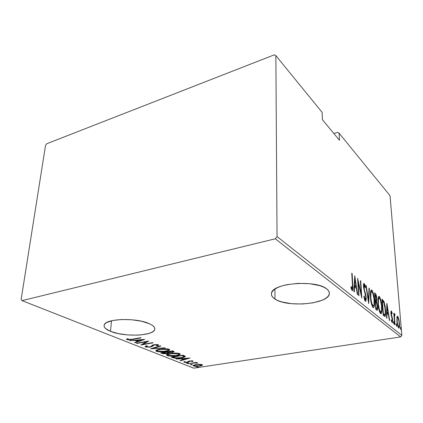<?xml version="1.0" encoding="UTF-8"?>
<svg xmlns="http://www.w3.org/2000/svg" width="423" height="423" viewBox="0 0 423 423"><rect width="100%" height="100%" fill="white"/><g stroke="black" fill="none" stroke-linecap="round" stroke-linejoin="round"><path stroke-width="0.63" d="M274.971 299.05L274.924 289.078L274.971 299.05L278.101 300.647L282.019 301.985L291.632 303.709L302.445 304.005L312.994 302.842L321.813 300.362L325.155 298.717L327.598 296.872L329.031 294.894L329.38 292.853L328.597 290.828L326.693 288.898C328.729 290.469 329.612 292.113 329.353 293.837C328.586 304.089 287.27 307.791 274.971 299.05C272.216 297.274 271.053 295.333 271.492 293.218C272.021 283.135 315.981 279.476 326.693 288.898L323.727 287.154L319.793 285.657L309.684 283.69L298.009 283.352L286.752 284.7L281.882 285.943L277.789 287.497L274.622 289.284L272.502 291.23L271.481 293.261L271.582 295.291L272.766 297.247L274.971 299.05M110.482 331.336L111.524 320.777L110.482 331.336L118.191 333.578L127.46 334.905L136.989 335.148L141.43 334.842L148.901 333.44L151.656 332.383L153.602 331.135L154.659 329.739L154.76 328.237L153.893 326.693L152.074 325.16L149.345 323.706C153.575 325.652 155.357 327.645 154.681 329.676C153.047 336.058 123.918 337.089 110.482 331.336C105.523 329.295 103.445 327.127 104.248 324.827C105.819 318.434 136.851 317.615 149.345 323.706L141.594 321.263L131.828 319.772L121.644 319.502L112.74 320.502L106.575 322.59L104.835 323.933L104.069 325.403L104.301 326.937L105.491 328.475L110.482 331.336M337.649 132.346L333.879 133.525L337.649 132.346L339.077 133.16L390.032 195.669L401.85 335.381L277.044 236.563L275.865 55.614L322.125 112.365L322.421 119.688L339.442 140.246L339.077 133.16L339.442 140.246L322.421 119.688L322.125 112.365L275.865 55.614L274.321 54.831L46.763 143.735L45.541 145.348L21.15 299.399L22.028 300.621L275.304 238.789L400.618 336.92L193.723 368.169L22.028 300.621L275.304 238.789L277.044 236.563L275.865 55.614L274.321 54.831L46.763 143.735L45.541 145.348L21.15 299.399L22.028 300.621L193.723 368.169L400.618 336.92L401.85 335.381L390.032 195.669L339.077 133.16L337.649 132.346M199.429 364.346L194.633 364.859L193.263 365.377L193.115 365.805L195.526 366.339L200.386 365.969L202.585 365.075L201.951 364.594L200.201 364.362L195.934 364.605L193.057 365.604L193.475 366.017L199.64 366.096L202.585 365.081L202.194 364.684L199.429 364.346M187.865 363.706L194.765 362.96L198.001 363.077L195.511 362.749L196.769 362.553L196.351 362.384L187.865 363.706L194.12 363.013L197.98 363.13L195.511 362.749L196.769 362.553L196.351 362.384L187.865 363.706M193.01 360.941L189.483 360.962L186.903 362.199L185.11 362.114L185.248 361.67L183.799 361.966L184.877 362.442L187.204 362.384L188.864 362.003L189.916 361.147L191.783 361.052L192.068 361.21L191.719 361.517L192.756 361.522L193.01 360.941L189.811 360.909L187.14 362.167L185.11 362.114L185.248 361.67L184.164 361.676L183.799 361.966L184.079 362.278L187.611 362.331L190.281 361.073L191.947 361.099L191.719 361.517L192.756 361.522L193.01 360.941M172.87 357.736L175.63 358.26L179.23 358.128L183.408 357.424L185.353 356.388L183.111 355.156L171.252 357.097L172.87 357.736L172.917 356.927L172.87 357.736C175.561 358.403 178.347 358.445 181.229 357.863C183.36 357.572 184.729 357.112 185.343 356.483L183.111 355.156L171.252 357.097L172.87 357.736M160.65 352.877L162.955 353.681L165.975 353.723L168.359 353.305L169.163 352.634L172.314 352.449L174.25 351.73L172.642 350.852L160.65 352.877L162.099 353.454L167.175 353.57L169.163 352.634L172.314 352.449L174.244 351.751L172.642 350.852L160.65 352.877M150.583 348.875L165.219 347.806L152.957 348.499L160.803 345.993L160.275 345.771L150.583 348.875L165.219 347.806L152.957 348.499L160.803 345.993L160.275 345.771L150.583 348.875M136.936 343.444L146.57 341.705L140.885 345.02L153.115 342.831L152.618 342.625L142.948 344.359L148.706 341.017L136.423 343.243L136.936 343.444L136.962 343.143L136.936 343.444L146.57 341.705L140.885 345.02L153.115 342.831L152.618 342.625L142.948 344.359L148.706 341.017L136.423 343.243L136.936 343.444M132.309 339.209L128.788 339.563L128.074 339.309L128.18 338.765L126.905 338.812L126.588 339.23L126.868 339.621L129.29 339.923L141.097 337.892L140.573 337.681L132.309 339.209L128.28 339.452L128.18 338.765L126.905 338.812L126.604 339.177L126.985 339.669L132.716 339.447L141.097 337.892L140.573 337.681L132.309 339.209M144.735 339.389L129.787 340.6L135.127 340.441L137.655 341.461L134.572 342.503L135.133 342.73L144.735 339.389L129.787 340.6L135.127 340.441L137.655 341.461L134.572 342.503L135.133 342.73L144.735 339.389M145.459 347.013L150.075 347.13L152.069 346.564L154.194 344.988L156.711 344.888L157.134 345.253L156.447 345.676L157.657 345.734L158.583 345.031L157.282 344.555L154.041 344.713L152.428 345.21L150.852 346.596L149.129 346.982L146.707 346.802L146.538 346.442L147.468 345.945L146.363 345.855L145.269 346.384L145.073 346.691L145.459 347.013L145.523 346.22L145.459 347.013L150.345 347.087L154.591 344.909L156.949 344.962L157.16 345.205L156.447 345.676L157.657 345.734L158.577 345.126L158.271 344.766L154.041 344.713L152.497 345.173L150.852 346.596L149.869 346.886L146.707 346.802L146.485 346.527L147.468 345.945L146.363 345.855L145.084 346.596L145.459 347.013M159.815 349.155L157.182 349.795L155.791 350.699L156.441 351.381L158.593 351.804L165.562 351.444L168.592 350.678L169.697 349.9L169.057 349.202L166.879 348.774L159.815 349.155C157.657 349.493 156.32 350.006 155.791 350.688L156.441 351.381C159.545 352.015 162.585 352.036 165.562 351.444C167.767 351.111 169.142 350.593 169.702 349.895L169.057 349.202C165.911 348.563 162.829 348.547 159.815 349.155M170.622 353.522L168.01 354.136L166.599 355.003L167.207 355.658L169.29 356.06L176.142 355.722L178.797 355.114L180.272 354.241L179.68 353.57L177.565 353.163L170.622 353.522C168.46 353.85 167.117 354.347 166.593 355.013L167.207 355.658C170.215 356.266 173.192 356.288 176.142 355.722C178.347 355.399 179.727 354.892 180.283 354.21L179.68 353.57C176.629 352.951 173.604 352.941 170.622 353.522M190.038 358.001L176.063 359.011L181.002 358.878L183.133 359.735L180.092 360.613L180.568 360.803L190.038 358.001L176.063 359.011L181.002 358.878L183.133 359.735L180.092 360.613L180.568 360.803L190.038 358.001M187.088 362.945L186.464 363.167L186.866 363.325L188.568 363.061L187.415 362.902L186.554 363.262L188.568 363.056L187.088 362.945M190.995 364.499L190.366 364.716L190.768 364.875L192.46 364.615L191.154 364.478L190.456 364.816L192.46 364.61L190.995 364.499M197.197 366.974L196.573 367.185L196.965 367.344L198.646 367.085L196.658 367.28L198.646 367.079L197.197 366.974M396.917 317.393L397.001 322.083L398.006 326.879L398.593 327.957L399.122 328.042L399.55 325.049L399.021 320.026L397.858 316.478L397.419 316.208L396.964 317.097L396.906 321.126C397.097 324.071 397.689 326.376 398.678 328.037L398.989 328.137C399.545 327.317 399.703 325.689 399.46 323.235L398.789 318.958L397.705 316.319L397.382 316.219L396.917 317.393M394.701 324.637L394.992 324.875L394.421 316.43L395.024 314.416L394.49 313.787L394.204 315.103L393.776 313.184L394.701 324.637L394.992 324.875L394.421 317.134L395.024 314.416L394.553 313.739L394.204 315.103L393.776 313.184L394.701 324.637M391.344 310.937L390.905 311.624L391.016 314.321L392.422 320.195L392.195 321.417L391.471 319.735L391.349 320.645L392.396 322.871L392.592 319.143L391.212 313.586L391.402 312.311L392.01 313.94L391.576 311.307L391.058 310.99L391.344 310.937L390.921 313.395L392.401 319.894L392.206 321.417L391.471 319.735L391.349 320.645L392.396 322.871L392.692 320.074L391.212 313.586L391.354 312.311L392.01 313.94L392.137 313.131L391.344 310.937M384.311 316.235L385.194 316.304L385.596 314.664L385.21 306.627L384.005 301.578L381.995 299.183L383.185 315.32L384.983 316.462C385.691 315.257 385.887 313.062 385.559 309.874L383.91 301.361L381.995 299.183L383.185 315.32L384.311 316.235M375.772 309.319L376.935 310.239L377.321 310.133L377.654 306.432L376.613 301.62L376.835 299.405L376.354 295.545L375.719 293.9L374.63 292.859L375.772 309.319L377.168 310.255C377.665 309.641 377.829 308.367 377.654 306.432L376.613 301.62L376.787 298.495C376.676 296.211 376.195 294.535 375.344 293.477L374.63 292.859L375.772 309.319M368.676 303.582L369.379 288.354L369.009 288.037L368.507 300.362L366.244 285.662L365.863 285.34L368.676 303.582L369.379 288.354L369.009 288.037L368.507 300.362L366.244 285.662L365.863 285.34L368.676 303.582M358.984 295.74L358.181 282.199L361.797 298.019L360.761 280.957L360.407 280.65L361.216 294.08L357.604 278.249L358.614 295.444L358.984 295.74L358.181 282.199L361.797 298.019L360.761 280.957L360.407 280.65L361.216 294.08L357.604 278.249L358.614 295.444L358.984 295.74M352.401 284.795L352.354 288.645L351.878 288.623L351.079 286.53L350.921 287.698L352.2 290.67L352.708 290.294L352.904 288.846L352.142 273.559L351.762 273.237L352.401 284.795L352.19 288.861L351.079 286.53L350.921 287.698L352.428 290.701C352.956 289.565 353.078 287.756 352.793 285.282L352.142 273.559L351.762 273.237L352.401 284.795M354.754 275.801L353.866 291.6L354.278 291.933L354.564 286.815L356.378 288.312L357.292 294.371L357.694 294.699L354.754 275.801L353.866 291.6L354.278 291.933L354.564 286.815L356.378 288.312L357.292 294.371L357.694 294.699L354.754 275.801M365.298 301.266L365.969 300.764L366.154 297.591L365.699 294.429L363.949 288L363.997 285.16L364.552 285.662L365.149 287.968L365.409 287.217L364.769 284.6L364.06 283.415L363.51 284.298L363.516 287.254L365.551 295.497L365.816 298.321L365.535 299.5L365.192 299.516L364.124 295.947L363.833 296.528L364.79 300.462L365.609 301.35C366.117 300.727 366.302 299.473 366.154 297.591L363.812 286.81L364.066 285.113L365.149 287.968L365.409 287.217L363.912 283.41L363.463 286.583L365.8 297.279L365.192 299.516L364.124 295.947L363.833 296.528L365.298 301.266M370.442 297.152L371.584 304.338L372.51 306.828L373.567 307.68L374.408 305.459L374.529 301.779L373.319 293.282L372.124 290.374L371.584 289.924L371.13 290.072L370.495 292.092L370.442 297.152C370.627 301.435 371.5 304.898 373.06 307.532L373.578 307.674C374.482 306.411 374.773 303.994 374.455 300.42C374.27 296.174 373.398 292.727 371.849 290.078L371.331 289.929C370.432 291.135 370.136 293.546 370.442 297.152M378.056 303.497L379.182 310.524L380.076 312.951L381.091 313.76L381.736 312.417L381.99 309.229L381.594 303.846L380.758 299.627L379.605 296.803L379.087 296.375L378.659 296.534L378.072 298.532L378.056 303.497C378.262 307.701 379.114 311.079 380.605 313.628L381.081 313.76C381.943 312.523 382.207 310.138 381.879 306.617C381.678 302.445 380.827 299.082 379.341 296.518L378.865 296.38C378.009 297.565 377.739 299.939 378.056 303.497M386.844 303.349L386.532 318.027L386.871 318.302L386.971 313.549L388.451 314.77L389.329 320.29L389.657 320.56L386.923 303.413L386.532 318.027L386.871 318.302L386.971 313.549L388.451 314.77L389.329 320.29L389.657 320.56L386.844 303.349M393.517 322.633L393.987 324.208L393.855 321.824L393.575 321.596L393.501 322.426L393.982 324.208L393.702 321.554L393.517 322.633M396.208 324.822L396.674 326.382L396.536 324.013L396.261 323.791L396.192 324.615L396.668 326.382L396.388 323.748L396.208 324.822M400.47 328.285L400.978 329.76L400.787 327.481L400.518 327.265L400.454 328.079L400.925 329.824L400.639 327.222L400.47 328.285M351.788 273.633L352.142 273.559L351.788 273.633M352.433 285.356L352.793 285.282L352.433 285.356M351.904 289.041L351.825 289.972M351.127 288.444L351.73 288.327L351.127 288.444M351.286 288.962L352.036 288.819L351.286 288.962M355.436 286.503L355.616 287.682L355.436 286.503M354.13 286.9L354.564 286.815L354.13 286.9M355.093 286.572L354.188 285.826L355.093 286.572L356.087 286.376L355.093 286.572M354.992 279.148L356.087 286.376L354.654 285.192L354.22 285.271L354.654 285.192L354.992 279.148L354.564 279.233L354.992 279.148L356.087 286.376L354.654 285.192L354.992 279.148M360.861 294.144L361.216 294.08L360.861 294.144M360.428 281.025L360.761 280.957L360.428 281.025M357.842 282.263L358.181 282.199L357.842 282.263M364.504 299.643L365.192 299.516L364.504 299.643M363.727 283.584L364.187 283.495L363.727 283.584M363.542 284.134L363.912 285.139L363.542 284.134M365.001 287.296L365.409 287.217L365.001 287.296M363.484 286.873L363.812 286.81L363.484 286.873M363.838 289.279L364.214 289.21L363.838 289.279M364.42 291.426L364.859 291.347L364.42 291.426M365.821 297.649L366.154 297.591L365.821 297.649M365.197 299.621L365.007 300.901L365.197 299.621M365.927 285.726L366.244 285.662L365.927 285.726M368.19 300.42L368.507 300.362L368.19 300.42M368.993 288.428L369.379 288.354L368.993 288.428M371.008 290.236L371.849 290.078L371.008 290.236M370.96 290.315L371.775 291.653L370.96 290.315M374.144 300.478L374.455 300.42L374.144 300.478M373.171 307.008L373.007 307.426M372.409 306.093L373.255 305.945M371.976 291.775C373.245 293.916 373.958 296.703 374.122 300.145C374.387 303.069 374.133 304.999 373.366 305.924L372.103 305.951L372.927 305.803C371.653 303.698 370.939 300.901 370.781 297.427L370.463 297.485L370.781 297.427C370.527 294.482 370.786 292.557 371.553 291.648L372.203 292.023L372.832 293.292L374.027 299.008L374.075 304.243L373.678 305.633L373.144 305.929L371.722 303.243L370.823 297.993L370.923 292.864L371.357 291.791L371.976 291.775M374.683 293.599L375.344 293.477L374.683 293.599M374.704 293.969L375.185 294.905L374.704 293.969M376.481 298.553L376.787 298.495L376.481 298.553L376.253 300.399L375.148 300.335L375.661 300.245L375.132 300.113L375.439 300.06L375.074 294.815L375.524 295.196L376.465 298.252L376.169 300.462L375.439 300.06L375.074 294.815L374.767 294.868L375.957 295.799L376.481 298.564M375.883 300.515L375.672 301.789L376.613 301.62L375.703 301.869L375.883 300.515M377.348 306.485L377.654 306.432L377.348 306.485M376.666 309.403L376.549 309.922M375.957 308.679L376.93 308.515M375.169 300.642L376.1 300.473M375.555 301.742L376.475 302.694L377.327 306.162L376.993 308.499L375.709 308.415L376.47 308.282L375.677 307.939L375.984 307.886L375.555 301.742L375.249 301.8L376.644 303.021L377.353 306.733L377.094 308.43L375.984 307.886L375.555 301.742M378.569 296.66L379.341 296.518L378.569 296.66M378.5 296.777L379.262 298.062L378.5 296.777M381.588 306.664L381.879 306.617L381.588 306.664M380.89 312.042L380.504 313.533L380.89 312.042M379.933 312.211L380.774 312.068M379.473 298.183C380.689 300.251 381.387 302.974 381.567 306.347C381.837 309.239 381.604 311.143 380.869 312.047L379.674 312.068L380.467 311.936C379.251 309.895 378.553 307.172 378.379 303.762L378.077 303.814L378.379 303.762C378.12 300.859 378.352 298.961 379.082 298.067L379.69 298.421L380.293 299.653L381.467 305.237L381.546 310.376L381.181 311.746L380.674 312.052L379.309 309.446L378.421 304.317L378.405 299.738L378.886 298.215L379.473 298.183M382.054 299.933L382.725 299.812L382.054 299.933M382.075 300.224L382.989 301.525L383.91 301.361L383.032 301.631L382.075 300.224M385.268 309.927L385.559 309.874L385.268 309.927M384.676 314.728L384.364 316.272L384.676 314.728M383.397 314.775L384.681 314.728L383.116 314.363L383.798 314.252L383.381 313.908L382.429 301.091L382.143 301.144L383.835 302.709L385.247 309.615C385.496 312.042 385.348 313.729 384.814 314.686L383.085 313.956L383.381 313.908L382.429 301.091L383.835 302.709L384.808 306.046L385.321 312.687L384.703 314.728M387.531 313.115L387.695 314.146L387.531 313.115M386.627 313.607L386.971 313.549L386.627 313.607M387.251 313.163L386.648 312.666L387.251 313.163L388.166 313.009L387.251 313.163M387.119 306.421L388.166 313.009L386.659 312.095L386.997 312.037L387.119 306.421L386.781 306.479L387.119 306.421L388.166 313.009L386.997 312.037L387.119 306.421M391.814 313.184L392.137 313.131L391.814 313.184M390.942 313.628L391.212 313.586L390.942 313.628M391.079 314.749L391.381 314.701L391.079 314.749M391.428 316.261L391.841 316.193L391.428 316.261M392.1 318.244L392.428 318.191L392.1 318.244M392.417 320.116L392.692 320.074L392.417 320.116M391.83 321.475L391.793 322.13L391.83 321.475M391.561 321.464L392.089 321.38L391.561 321.464M393.586 323.193L394.099 323.109L393.586 323.193M393.802 313.475L394.067 313.432L393.802 313.475M393.935 315.151L394.204 315.103L393.935 315.151M394.262 314.543L395.024 314.416L394.262 314.543M394.099 317.187L394.421 317.134L394.099 317.187M394.41 321.052L394.68 321.009L394.41 321.052M396.272 325.372L396.785 325.287L396.272 325.372M397.186 316.404L397.705 316.319L397.186 316.404M397.049 316.742L397.477 317.647L397.049 316.742M398.455 319.011L398.789 318.958L398.455 319.011M399.196 323.278L399.46 323.235L399.196 323.278M397.816 317.699C398.577 319.005 399.026 320.777 399.18 323.013C399.365 324.906 399.238 326.138 398.794 326.709L398.556 326.641C397.794 325.377 397.34 323.621 397.197 321.374L396.933 321.417L397.197 321.374C397.012 319.476 397.139 318.228 397.578 317.625L398.329 318.625L399.106 322.284L399.196 325.625L398.683 326.709L397.869 325.218L397.229 321.739L397.181 318.741L397.393 317.832L397.816 317.699M400.533 328.814L401.03 328.74L400.533 328.814M132.743 339.13L132.716 339.447L132.743 339.13M128.063 339.019L127.08 338.807L128.063 339.019M127.059 338.807L126.985 339.669L127.059 338.807M138.078 340.896L137.692 341.028L138.078 340.896M135.17 342.302L135.133 342.73L135.17 342.302M137.713 340.748L137.655 341.461L137.713 340.748M135.149 340.166L135.127 340.441L135.149 340.166M130.384 340.552L130.358 340.832L130.384 340.552M142.403 339.854L138.649 341.123L136.655 340.319L136.677 340.044L136.655 340.319L142.403 339.854L142.424 339.574L138.649 341.123L136.655 340.319L142.403 339.854M143 343.719L142.948 344.359L143 343.719M146.591 341.403L146.57 341.705L146.591 341.403M158.086 344.703L157.716 344.882L157.657 345.734L157.716 344.882L157.182 344.856L158.086 344.703M156.981 344.528L156.949 344.962L156.981 344.528M154.607 344.629L154.591 344.909L154.607 344.629M153.417 344.845L153.38 345.337L153.417 344.845M152.412 345.554L153.031 344.957L152.925 345.861L152.989 345.009L152.132 345.718M150.366 346.775L150.345 347.087L150.366 346.775M146.495 346.389L145.581 346.188L146.495 346.389M152.989 348.108L152.957 348.499L152.989 348.108M169.459 349.409L168.962 349.705M165.583 351.169L165.562 351.444L165.583 351.169M156.166 350.387L157.097 350.736L156.499 350.551L156.441 351.381L156.499 350.551L156.092 350.339M167.836 349.424L168.333 350.017C167.926 350.577 166.847 350.99 165.097 351.254L157.647 351.164L157.107 350.582L160.317 349.07L160.296 349.345L167.836 349.424L167.868 348.896L168.343 349.99L167.772 350.514L163.357 351.487L158.001 351.28L157.097 350.752L157.663 350.091L163.003 349.038L167.836 349.424M173.705 351.291L172.938 351.508L173.705 351.291M172.33 352.158L172.314 352.449L172.33 352.158M169.184 352.301L169.163 352.634L169.184 352.301M168.973 352.253L168.016 352.586L168.973 352.253M167.191 353.29L167.175 353.57L167.191 353.29M162.347 352.703L162.099 353.454L162.347 352.703M168.005 351.867L168 352.872L166.71 353.385L162.337 352.861L166.789 351.841L167.926 352.655L167.905 351.777M168 352.771L167.022 353.327L164.759 353.506L163.029 353.136L162.353 352.592L162.337 352.861L167.085 352.237L167.111 351.788L167.085 352.237L168 352.771L168.047 352.058M171.865 351.254L172.499 351.513L172.536 350.873L172.917 351.873L171.828 352.264L168.005 351.904L171.881 350.984L172.917 351.862L171.828 352.264L169.464 352.343L168.005 351.904L171.865 351.254M180.024 353.739L179.511 354.03M176.158 355.457L176.142 355.722L176.158 355.457M166.932 354.685L167.873 355.029L167.254 354.839L167.207 355.658L167.254 354.839L166.9 354.664M166.646 354.194L167.593 353.496M167.931 354.236L167.889 354.913C168.285 354.374 169.348 353.972 171.082 353.707L178.469 353.781L178.94 354.326C178.532 354.876 177.449 355.278 175.693 355.537L168.396 355.447L167.889 354.913L168.09 354.659L171.923 353.58L175.889 353.385L178.469 353.781L178.495 353.268L178.94 354.326L178.696 354.622L175.693 355.537L170.506 355.828L168.555 355.505L167.883 354.918M185.041 356.018L184.624 356.229M183.989 356.489L183.994 355.584L183.984 356.589L180.79 357.684L175.307 357.869L172.907 357.081L182.329 355.537L183.957 356.399L183.963 355.537M182.329 355.537L182.694 355.69L182.72 355.22L182.694 355.69L183.873 356.303L183.91 356.716L180.79 357.684L176.01 357.953L172.907 357.081L182.329 355.537M183.445 359.185L183.159 359.264L183.445 359.185M180.584 360.47L180.568 360.803L180.584 360.47M183.164 359.074L183.133 359.735L183.164 359.074M187.807 358.392L184.111 359.455L182.429 358.778L187.817 358.159L184.111 359.455L182.429 358.778L187.807 358.392M192.782 360.867L192.756 361.522L192.782 360.867M191.957 360.771L191.947 361.099L191.957 360.771M189.641 360.935L189.631 361.247L189.641 360.935M189.308 360.999L189.277 361.596L189.308 360.999M189.15 361.036L188.748 362.051L188.79 361.258L188.288 361.411L189.15 361.036M187.622 362.062L187.611 362.331L187.622 362.062M184.111 361.702L184.079 362.278L184.111 361.702M187.955 362.886L187.939 363.283L187.955 362.886M196.854 362.754L196.838 363.172L196.854 362.754M196.753 362.749L196.743 363.05L196.753 362.749M194.136 362.728L194.12 363.013L194.136 362.728M191.846 364.446L191.831 364.832L191.846 364.446M202.178 364.674L202.152 365.446L202.178 364.674L201.454 364.938L202.162 364.668M194.189 365.424L193.512 365.234L194.189 365.424M193.507 365.239L193.475 366.017L193.507 365.239M201.152 364.838L201.443 365.144L199.222 365.932L194.501 365.858L194.183 365.525L196.351 364.547L201.152 364.838L201.168 364.441L201.448 365.091L201.004 365.488L198.091 366.064L194.961 365.99L194.231 365.694L194.58 365.218L197.493 364.637L201.152 364.838M198.033 366.921L198.017 367.301L198.033 366.921M277.044 236.563L401.85 335.381L400.618 336.92L275.304 238.789L277.044 236.563M329.29 292.351L329.353 293.837M154.781 328.311L154.681 329.676M352.148 288.872L351.307 289.031M365.361 299.59L364.531 299.743M364.066 285.113L363.436 285.234M371.553 291.648L370.601 291.828M379.082 298.067L378.151 298.236M391.354 312.311L390.873 312.391M392.184 321.417L391.576 321.517M394.675 315.109L393.945 315.23M398.741 326.72L397.99 326.836M397.578 317.625L396.874 317.742M146.485 346.527L146.538 345.871M157.16 345.136L157.203 344.549M168.343 349.842L168.386 349.181M157.107 350.582L157.16 349.8M172.917 351.809L172.965 351.042M178.945 354.173L178.982 353.506M192.068 361.205L192.084 360.777M201.448 365.075L201.475 364.489M194.183 365.525L194.21 364.975"/></g></svg>
